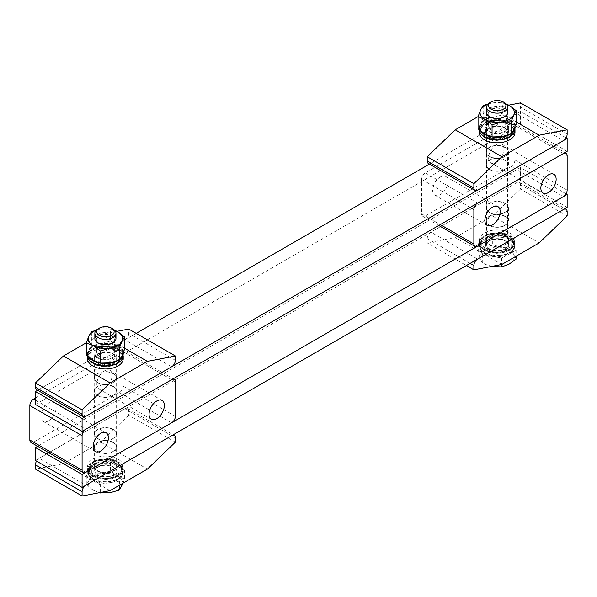 <?xml version="1.0" encoding="UTF-8"?>
<svg xmlns="http://www.w3.org/2000/svg" width="597" height="597" viewBox="0 0 597 597"><rect width="100%" height="100%" fill="white"/><g stroke="black" fill="none" stroke-linecap="round" stroke-linejoin="round"><path stroke-width="0.45" stroke-dasharray="2.98 2.24" d="M489.256 225.405A11.216 6.477 180 0 1 485.973 220.83A11.216 6.477 180 0 1 492.898 214.845A11.216 6.477 180 0 1 505.122 216.248A11.216 6.477 180 0 1 508.405 220.83A11.216 6.477 180 0 1 501.48 226.808A11.216 6.477 180 0 1 489.256 225.405M489.256 212.48A11.216 6.477 180 0 1 485.973 207.905A11.216 6.477 180 0 1 492.898 201.92A11.216 6.477 180 0 1 505.122 203.323A11.216 6.477 180 0 1 508.405 207.905A11.216 6.477 180 0 1 501.48 213.883A11.216 6.477 180 0 1 489.256 212.48M97.483 451.601A11.216 6.477 180 0 1 94.192 447.019A11.216 6.477 180 0 1 101.117 441.041A11.216 6.477 180 0 1 113.34 442.444A11.216 6.477 180 0 1 116.624 447.019A11.216 6.477 180 0 1 109.699 453.004A11.216 6.477 180 0 1 97.483 451.601M97.483 438.676A11.216 6.477 180 0 1 94.192 434.094A11.216 6.477 180 0 1 101.117 428.116A11.216 6.477 180 0 1 113.34 429.519A11.216 6.477 180 0 1 116.624 434.094A11.216 6.477 180 0 1 109.699 440.079A11.216 6.477 180 0 1 97.483 438.676M567.15 207.368L520.509 180.436L35.447 460.488M566.06 193.809L520.509 167.511L520.509 180.436M520.509 167.511L37.633 446.295M489.256 169.399A11.216 6.477 180 0 1 485.973 164.817A11.216 6.477 180 0 1 492.898 158.839A11.216 6.477 180 0 1 505.122 160.242A11.216 6.477 180 0 1 508.405 164.817A11.216 6.477 180 0 1 501.48 170.802A11.216 6.477 180 0 1 489.256 169.399M489.256 156.474A11.216 6.477 180 0 1 485.973 151.892A11.216 6.477 180 0 1 492.898 145.914A11.216 6.477 180 0 1 505.122 147.317A11.216 6.477 180 0 1 508.405 151.892A11.216 6.477 180 0 1 501.48 157.877A11.216 6.477 180 0 1 489.256 156.474M97.483 395.587A11.216 6.477 180 0 1 94.192 391.013A11.216 6.477 180 0 1 101.117 385.028A11.216 6.477 180 0 1 113.34 386.431A11.216 6.477 180 0 1 116.624 391.013A11.216 6.477 180 0 1 109.699 396.99A11.216 6.477 180 0 1 97.483 395.587M97.483 382.662A11.216 6.477 180 0 1 94.192 378.088A11.216 6.477 180 0 1 101.117 372.103A11.216 6.477 180 0 1 113.34 373.506A11.216 6.477 180 0 1 116.624 378.088A11.216 6.477 180 0 1 109.699 384.065A11.216 6.477 180 0 1 97.483 382.662M567.15 151.354L520.509 124.43L35.447 404.475M566.06 137.795L520.509 111.497L520.509 124.43M520.509 111.497L430.959 163.205L516.778 113.654L563.419 140.586M136.191 333.387L37.633 390.289M504.838 147.474A10.821 6.246 180 0 1 508.01 151.892A10.821 6.246 180 0 1 501.331 157.66A10.821 6.246 180 0 1 489.54 156.31A10.821 6.246 180 0 1 486.368 151.892A10.821 6.246 180 0 1 493.047 146.123A10.821 6.246 180 0 1 504.838 147.474M504.838 128.086A10.821 6.246 180 0 1 508.01 132.504A10.821 6.246 180 0 1 501.331 138.273A10.821 6.246 180 0 1 489.54 136.922A10.821 6.246 180 0 1 486.368 132.504A10.821 6.246 180 0 1 493.047 126.736A10.821 6.246 180 0 1 504.838 128.086M567.15 134.124L520.509 107.191L520.509 102.885M477.6 190.13L430.959 163.205A5.276 3.045 -60 0 1 428.318 163.466M478.085 116.609L492.525 108.266L508.741 105.147M520.509 107.191A5.276 3.045 -60 0 1 516.778 113.654M516.315 122.004L492.525 108.266M113.057 442.608A10.821 6.246 0 0 0 101.266 441.25A10.821 6.246 0 0 0 94.587 447.019A10.821 6.246 0 0 0 97.759 451.436A10.821 6.246 0 0 0 109.55 452.795A10.821 6.246 0 0 0 116.228 447.019A10.821 6.246 0 0 0 113.057 442.608M113.057 461.996A10.821 6.246 0 0 0 101.266 460.638A10.821 6.246 0 0 0 94.587 466.406A10.821 6.246 0 0 0 97.759 470.824A10.821 6.246 0 0 0 109.55 472.182A10.821 6.246 0 0 0 116.228 466.406A10.821 6.246 0 0 0 113.057 461.996M171.637 435.713L124.997 408.781A5.276 3.045 -60 0 1 127.639 408.52A5.276 3.045 -60 0 1 128.728 410.937L128.728 415.243L175.369 442.176M36.536 461.115A5.276 3.045 -60 0 1 39.178 458.332L85.819 485.257M124.997 408.781L39.178 458.332M128.728 415.243L100.744 442.176L63.431 463.72L35.447 469.1M100.744 442.176L147.384 469.1M110.072 490.644L63.431 463.72M504.838 216.412A10.821 6.246 0 0 0 493.047 215.062A10.821 6.246 0 0 0 486.368 220.83A10.821 6.246 0 0 0 489.54 225.241A10.821 6.246 0 0 0 501.331 226.599A10.821 6.246 0 0 0 508.01 220.83A10.821 6.246 0 0 0 504.838 216.412M504.838 235.8A10.821 6.246 0 0 0 493.047 234.449A10.821 6.246 0 0 0 486.368 240.218A10.821 6.246 0 0 0 489.54 244.636A10.821 6.246 0 0 0 501.331 245.986A10.821 6.246 0 0 0 508.01 240.218A10.821 6.246 0 0 0 504.838 235.8M563.419 209.517L516.778 182.592A5.276 3.045 -60 0 1 519.42 182.331A5.276 3.045 -60 0 1 520.509 184.742L520.509 189.055L567.15 215.98M470.137 263.374L427.228 238.599L427.228 242.912L466.406 265.531M427.228 238.599A5.276 3.045 -60 0 1 430.959 232.136L477.6 259.068M516.778 182.592L430.959 232.136M520.509 189.055L492.525 215.98L455.212 237.524L427.228 242.912M492.525 215.98L539.166 242.912M501.853 264.449L455.212 237.524M97.759 382.498A10.821 6.246 180 0 1 94.587 378.088A10.821 6.246 180 0 1 101.266 372.312A10.821 6.246 180 0 1 113.057 373.67A10.821 6.246 180 0 1 116.228 378.088A10.821 6.246 180 0 1 109.55 383.856A10.821 6.246 180 0 1 97.759 382.498M97.759 363.11A10.821 6.246 180 0 1 94.587 358.7A10.821 6.246 180 0 1 101.266 352.924A10.821 6.246 180 0 1 113.057 354.282A10.821 6.246 180 0 1 116.228 358.7A10.821 6.246 180 0 1 109.55 364.468A10.821 6.246 180 0 1 97.759 363.11M175.369 360.312L128.728 333.387L128.728 329.074M128.728 333.387A5.276 3.045 -60 0 1 124.997 339.85L171.637 366.774M85.819 416.325L39.178 389.393L124.997 339.85M39.178 389.393A5.276 3.045 -60 0 1 36.536 389.654M86.304 342.797L100.744 334.462L116.96 331.342M124.534 348.2L100.744 334.462M440.287 176.988A10.821 6.246 120 0 0 433.221 186.525A10.821 6.246 120 0 0 434.877 195.189A10.821 6.246 120 0 0 440.287 194.652A10.821 6.246 120 0 0 447.354 185.122A10.821 6.246 120 0 0 445.698 176.451A10.821 6.246 120 0 0 440.287 176.988M496.256 144.675A10.821 6.246 120 0 0 489.189 154.205A10.821 6.246 120 0 0 490.846 162.877A10.821 6.246 120 0 0 496.256 162.339A10.821 6.246 120 0 0 503.323 152.81A10.821 6.246 120 0 0 501.667 144.138A10.821 6.246 120 0 0 496.256 144.675M489.54 212.316A10.821 6.246 180 0 1 486.368 207.905A10.821 6.246 180 0 1 493.047 202.129A10.821 6.246 180 0 1 504.838 203.487A10.821 6.246 180 0 1 508.01 207.905A10.821 6.246 180 0 1 501.331 213.674A10.821 6.246 180 0 1 489.54 212.316M489.54 169.235A10.821 6.246 180 0 1 486.368 164.817A10.821 6.246 180 0 1 493.047 159.048A10.821 6.246 180 0 1 504.838 160.399A10.821 6.246 180 0 1 508.01 164.817A10.821 6.246 180 0 1 501.331 170.585A10.821 6.246 180 0 1 489.54 169.235M477.6 246.143L425.362 215.98A5.276 3.045 -60 0 1 422.721 216.241A5.276 3.045 -60 0 1 421.631 213.83L421.631 179.361A5.276 3.045 -60 0 1 425.362 172.899L511.181 123.348A5.276 3.045 -60 0 1 513.823 123.086A5.276 3.045 -60 0 1 514.913 125.504L567.15 155.66M567.15 190.13L514.913 159.974L514.913 125.504M514.913 159.974A5.276 3.045 -60 0 1 511.181 166.436L563.419 196.592M425.362 215.98L511.181 166.436M104.475 388.535A10.821 6.246 120 0 0 111.542 378.998A10.821 6.246 120 0 0 109.885 370.334A10.821 6.246 120 0 0 104.475 370.871A10.821 6.246 120 0 0 97.408 380.401A10.821 6.246 120 0 0 99.065 389.072A10.821 6.246 120 0 0 104.475 388.535M48.506 420.848A10.821 6.246 120 0 0 55.573 411.318A10.821 6.246 120 0 0 53.917 402.647A10.821 6.246 120 0 0 48.506 403.184A10.821 6.246 120 0 0 41.439 412.714A10.821 6.246 120 0 0 43.096 421.385A10.821 6.246 120 0 0 48.506 420.848M113.057 386.595A10.821 6.246 0 0 0 101.266 385.244A10.821 6.246 0 0 0 94.587 391.013A10.821 6.246 0 0 0 97.759 395.43A10.821 6.246 0 0 0 109.55 396.781A10.821 6.246 0 0 0 116.228 391.013A10.821 6.246 0 0 0 113.057 386.595M113.057 429.676A10.821 6.246 0 0 0 101.266 428.325A10.821 6.246 0 0 0 94.587 434.094A10.821 6.246 0 0 0 97.759 438.511A10.821 6.246 0 0 0 109.55 439.862A10.821 6.246 0 0 0 116.228 434.094A10.821 6.246 0 0 0 113.057 429.676M171.637 379.699L119.4 349.543A5.276 3.045 -60 0 1 122.042 349.282A5.276 3.045 -60 0 1 123.131 351.693L123.131 386.162A5.276 3.045 -60 0 1 119.4 392.625L33.581 442.176A5.276 3.045 -60 0 1 30.94 442.437M119.4 349.543L35.447 398.012M93.281 478.794A17.149 9.903 0 0 0 111.967 480.943A17.149 9.903 0 0 0 122.557 471.794A17.149 9.903 0 0 0 117.534 464.794A17.149 9.903 0 0 0 98.848 462.645A17.149 9.903 0 0 0 88.259 471.794A17.149 9.903 0 0 0 93.281 478.794M109.848 482.652A17.149 9.903 180 0 1 93.281 480.085L100.281 484.13L109.848 482.652L119.407 481.175L121.975 475.652A17.149 9.903 180 0 1 109.848 482.652M117.534 466.085A17.149 9.903 180 0 1 122.557 473.085A17.149 9.903 180 0 1 121.975 475.652L124.534 470.13L110.535 462.041L100.968 463.526A17.149 9.903 180 0 1 117.534 466.085M97.945 328.947A10.552 6.089 180 0 1 112.87 328.947M100.968 463.526L91.408 465.003L88.841 470.526A17.149 9.903 180 0 1 100.968 463.526M88.841 470.526L86.281 476.048L93.281 480.085A17.149 9.903 180 0 1 88.259 473.085A17.149 9.903 180 0 1 88.841 470.526M99.236 492.726L93.281 490.212A17.149 9.903 0 0 0 109.848 492.779A17.149 9.903 0 0 0 121.975 485.771A17.149 9.903 180 0 0 117.534 476.212A17.149 9.903 0 0 0 100.968 473.645A17.149 9.903 0 0 0 88.841 480.652A17.149 9.903 0 0 0 93.281 490.212L86.281 484.921L88.841 480.652L91.408 473.876L100.968 473.645L110.535 470.921L117.534 476.212L124.534 479.003L123.086 483.13M86.281 476.048L86.281 484.921M100.281 484.13L100.281 492.525M91.408 465.003L91.408 473.876M110.535 462.041L110.535 470.921M124.534 470.13L124.534 479.003M119.407 481.175L119.407 485.249M513.898 243.367A17.149 9.903 0 0 0 495.241 235.763A17.149 9.903 0 0 0 480.04 245.606A17.149 9.903 0 0 0 480.481 247.837A17.149 9.903 0 0 0 499.137 255.441A17.149 9.903 0 0 0 514.338 245.606A17.149 9.903 0 0 0 513.898 243.367M502.189 237.427A17.149 9.903 180 0 1 513.898 244.658L511.659 239.091L492.712 235.755L485.48 239.658A17.149 9.903 180 0 1 502.189 237.427M480.481 249.128A17.149 9.903 180 0 1 480.04 246.897A17.149 9.903 180 0 1 485.48 239.658L478.249 243.561L480.481 249.128L482.719 254.703L492.189 256.367A17.149 9.903 180 0 1 480.481 249.128M489.727 102.759A10.552 6.089 180 0 1 504.652 102.759M492.189 256.367L501.667 258.031L508.898 254.128A17.149 9.903 180 0 1 492.189 256.367M508.898 254.128L516.129 250.225L513.898 244.658A17.149 9.903 180 0 1 514.338 246.897A17.149 9.903 180 0 1 508.898 254.128M492.189 266.493L482.719 263.575L480.481 259.255A17.149 9.903 0 0 0 492.189 266.493A17.149 9.903 0 0 0 508.898 264.255A17.149 9.903 0 0 0 513.898 254.785A17.149 9.903 0 0 0 502.189 247.546A17.149 9.903 0 0 0 485.48 249.785L492.712 244.628L502.189 247.546L511.659 247.964L513.898 254.785L516.129 259.098M480.481 259.255A17.149 9.903 180 0 1 485.48 249.785L478.249 252.434L480.481 259.255M516.129 250.225L516.129 256.21M511.659 239.091L511.659 247.964M501.667 258.031L501.667 264.486M482.719 254.703L482.719 263.575M478.249 243.561L478.249 252.434M492.712 235.755L492.712 244.628M487.197 130.377A11.477 6.627 180 0 1 485.712 127.116A11.477 6.627 180 0 1 494.271 120.713A11.477 6.627 180 0 1 507.181 123.863A11.477 6.627 180 0 1 508.666 127.116A11.477 6.627 180 0 1 500.107 133.527A11.477 6.627 180 0 1 487.197 130.377M514.987 126.721A17.806 10.283 0 0 0 512.696 122.064A17.806 10.283 0 0 0 492.659 117.176A17.806 10.283 0 0 0 479.384 127.116A17.806 10.283 0 0 0 480.861 131.221M509.226 134.698A17.806 10.283 0 0 0 512.039 132.795M487.197 135.765A11.477 6.627 0 0 0 500.107 138.914A11.477 6.627 0 0 0 508.666 132.504A11.477 6.627 0 0 0 507.181 129.243A11.477 6.627 0 0 0 494.271 126.094A11.477 6.627 0 0 0 485.712 132.504A11.477 6.627 0 0 0 487.197 135.765M514.965 130.131L513.89 130.116L514.95 130.467L513.816 130.579L514.95 130.631L514.047 126.161L512.696 124.683L510.562 122.683L510.562 123.183L505.047 120.251L504.577 121.139L505.047 120.251M505.04 120.743L504.54 121.325L505.04 120.587L498.331 119.213L498.331 119.713L491.443 119.743L491.443 120.243L485.428 121.758L485.428 122.251L481.204 124.945L482.175 125.549L481.204 124.945M481.204 125.437L482.234 125.713L481.204 125.28L479.413 128.818L479.384 129.997L481.294 125.004L485.57 122.34L485.57 121.84L491.622 120.363L491.622 119.87L498.517 119.878L498.517 119.385L505.219 120.952L505.219 120.46L510.689 123.43L510.689 122.93L514.107 126.422L514.995 129.967M479.384 132.504A17.806 10.283 180 0 1 492.659 122.557A17.806 10.283 180 0 1 512.696 127.445A17.806 10.283 180 0 1 514.995 132.504M514.047 126.161L512.965 126.706L514.047 126.654M513.816 130.579L513.032 126.377M513.084 134.482L512.144 134.206L513.89 130.116M513.174 134.012L512.204 133.758L513.084 134.325L512.144 134.206M508.808 137.594L508.189 137.183L512.204 133.758M508.95 137.198L508.234 136.75L508.808 137.437L508.189 137.183M496.047 139.735L496.114 139.131L496.047 140.071L495.943 139.422L502.405 138.81L502.681 139.273L508.234 136.75M502.935 139.205L502.584 138.638L502.562 139.064M496.047 140.235L496.122 139.556L502.584 138.638M489.339 139.198L489.838 138.594L496.114 139.131M489.339 139.041L489.838 138.594M489.331 138.705L489.801 138.161L489.331 139.041M484.622 136.191L483.816 136.265L484.674 136.161L483.824 136.765L484.674 136.31L489.801 138.161M480.331 133.295L481.331 132.825L480.361 133.325M480.331 132.795L481.413 132.915M479.413 129.318L480.563 129.34L481.346 132.609M479.413 128.818L480.488 128.87L479.413 129.153L480.563 129.34M482.234 125.713L480.488 128.87M485.428 122.251L486.189 122.728L482.175 125.228M485.428 121.758L486.189 122.728M491.443 120.243L491.816 120.848L486.145 122.236M491.443 119.743L491.816 120.848M498.331 119.713L498.256 120.355L491.794 120.348M498.331 119.213L498.256 120.355M504.54 121.325L498.264 119.848M510.562 123.183L509.704 123.609L504.577 120.825M510.562 122.683L509.704 123.609M513.816 130.43L513.047 126.639L513.047 127.101L514.107 126.922M513.89 130.43L512.144 134.056M512.204 134.071L508.189 137.034M508.234 137.071L502.562 138.914M496.114 139.452L489.838 138.444M489.801 138.482L484.533 136.407M481.346 132.93L480.563 129.191M480.488 129.191L482.234 125.564M482.175 125.549L486.189 122.586M486.145 122.557L491.816 120.706M491.794 120.669L498.256 120.213M498.264 120.169L504.54 121.176M504.577 121.139L509.845 123.833L510.689 122.93M489.271 138.691L489.667 138.258M489.339 139.108L489.667 138.72M495.876 139.743L495.943 139.265M502.756 139.899L502.405 139.273M508.689 137.355L508.077 136.959M508.808 137.929L508.077 137.422M512.995 134.243L512.092 133.997M513.084 134.765L512.092 134.459M514.927 130.407L513.838 130.37M514.95 130.9L513.838 130.84M514.107 126.422L513.047 126.639M510.689 123.43L509.845 123.833M505.219 120.46L504.711 121.049M505.219 120.952L504.711 121.512M498.517 119.385L498.435 120.042M498.517 119.878L498.435 120.504M491.622 119.87L491.973 120.497M491.622 120.363L491.973 120.96M485.57 121.84L486.301 122.348M485.57 122.34L486.301 122.81M481.294 125.004L482.286 125.31M481.294 125.497L482.286 125.773M479.428 128.87L480.54 128.93M479.428 129.362L480.54 129.4M480.331 132.84L481.331 132.668M484.533 135.937L481.331 133.131M484.622 135.87L481.413 133.064M509.845 123.363L513.047 127.101M509.756 123.116L512.965 126.855M113.527 357.999A11.477 6.627 180 0 1 101.012 359.431A11.477 6.627 180 0 1 93.93 353.312A11.477 6.627 180 0 1 97.289 348.626A11.477 6.627 180 0 1 109.803 347.193A11.477 6.627 180 0 1 116.885 353.312A11.477 6.627 180 0 1 113.527 357.999M123.206 352.917A17.806 10.283 0 0 0 111.908 343.738A17.806 10.283 0 0 0 92.811 346.044A17.806 10.283 0 0 0 87.602 353.312A17.806 10.283 0 0 0 89.08 357.416M117.445 360.894A17.806 10.283 0 0 0 118.005 360.581A17.806 10.283 0 0 0 120.258 358.984M113.527 363.379A11.477 6.627 0 0 0 116.885 358.7A11.477 6.627 0 0 0 109.803 352.573A11.477 6.627 0 0 0 97.289 354.014A11.477 6.627 0 0 0 93.93 358.7A11.477 6.627 0 0 0 101.012 364.819A11.477 6.627 0 0 0 113.527 363.379M123.213 355.931L122.833 353.551L120.109 349.864L120.109 350.357L115.139 347.058L115.139 347.551L108.691 345.566L108.691 346.059L101.744 345.603L101.744 346.103L95.356 347.185L95.356 347.678L90.498 350.051L87.901 353.775L87.602 355.931L87.938 353.827L90.602 350.118L95.513 347.775L95.513 347.282L101.93 346.238L101.93 345.745L108.885 346.238L108.885 345.745L115.303 347.775L115.303 347.282L120.213 350.611L120.213 350.118L122.878 353.827L123.213 356.006M87.602 358.7A17.806 10.283 180 0 1 92.811 351.424A17.806 10.283 180 0 1 112.221 349.2A17.806 10.283 180 0 1 123.213 358.7M95.356 347.185L96.005 348.058L95.356 347.678M101.744 346.103L101.983 346.738L95.968 347.708M101.744 345.603L101.983 346.738M108.691 346.059L108.482 346.693L101.968 346.23M108.691 345.566L108.482 346.693M115.139 347.551L114.52 348.096L108.497 346.193M115.139 347.058L114.52 348.096M120.109 350.357L119.161 350.723L114.557 347.596M120.109 349.864L119.161 350.723M122.833 354.051L121.713 354.178L119.221 350.23M122.833 353.551L121.781 353.7L122.833 353.887L121.713 354.178M122.878 358.058L121.781 357.924L121.781 353.7M122.915 357.566L121.855 357.469L122.878 357.894L121.781 357.924M120.213 361.745L119.363 361.409L121.855 357.469M119.363 361.267L120.213 361.581L119.363 361.409M119.415 361.289L120.318 361.289M115.303 364.513L114.684 364.021L115.303 364.871M115.46 364.155L114.811 363.946M108.9 365.76L114.848 363.663M102.124 366.274L102.333 365.603L108.848 365.14M95.677 364.774L96.296 364.207L102.318 365.177M95.677 364.282L96.259 363.774L95.677 364.618L96.296 364.207M90.707 361.969L91.654 361.581L96.259 363.774M87.983 357.782L89.035 357.67L87.983 358.118L89.035 357.887L91.528 361.2L90.707 361.498L91.595 361.133L90.707 361.812L91.654 361.581M87.983 358.282L89.102 358.125L91.595 361.133M87.901 354.267L89.035 354.372L89.035 357.67M87.901 353.775L88.96 353.902L87.901 354.111L89.035 354.372M90.49 350.543L91.453 350.887L88.96 353.902M90.498 350.051L91.453 350.887M101.983 346.588L96.132 347.827L96.132 348.297L95.513 347.775M101.968 346.551L108.482 346.551M108.497 346.506L114.52 347.947M114.557 347.917L119.161 350.573M119.221 350.551L121.713 354.028M121.781 354.021L121.781 357.782M121.855 357.79L119.288 361.663L119.288 361.2L114.684 364.327M114.848 363.983L108.833 365.416M108.848 365.461L102.333 365.461M102.318 365.498L96.296 364.058M96.259 364.095L91.654 361.431M89.035 357.991L89.035 354.23M88.96 354.222L91.528 350.954L90.602 350.118M120.109 361.498L119.288 361.2M120.213 362.036L119.288 361.663M122.833 357.834L121.781 357.722M122.878 358.334L121.781 358.193M122.878 353.827L121.781 353.961M122.878 354.32L121.781 354.431M120.213 350.118L119.288 350.491M120.213 350.611L119.288 350.954M115.303 347.282L114.684 347.827M115.303 347.775L114.684 348.297M108.885 345.745L108.669 346.387M108.885 346.238L108.669 346.857M101.93 345.745L102.147 346.387M101.93 346.238L102.147 346.857M95.513 347.282L96.132 347.827M90.602 350.611L91.528 350.954M87.938 353.827L89.035 353.961M87.938 354.32L89.035 354.431M87.983 357.834L89.035 357.722M87.998 358.327L89.035 358.193M90.729 361.983L91.528 361.663M95.639 364.267L96.132 363.857M95.677 364.73L96.132 364.327M101.983 365.767L102.147 365.297M108.833 365.774L108.669 365.297M108.885 366.409L108.669 365.767M115.191 364.282L114.684 363.857M119.415 360.969L114.811 364.095M91.528 350.491L96.132 348.297M91.401 350.402L96.005 348.208M112.87 348.947A10.552 6.089 0 0 0 101.371 347.626A10.552 6.089 0 0 0 94.856 353.26A10.552 6.089 0 0 0 97.945 357.566A10.552 6.089 0 0 0 109.445 358.887A10.552 6.089 0 0 0 115.96 353.26A10.552 6.089 0 0 0 112.87 348.947M112.87 349.006A10.552 6.089 0 0 0 101.371 347.685A10.552 6.089 0 0 0 94.856 353.312A10.552 6.089 0 0 0 97.945 357.618A10.552 6.089 0 0 0 109.445 358.939A10.552 6.089 0 0 0 115.96 353.312A10.552 6.089 0 0 0 112.87 349.006M111.751 348.693A8.97 5.179 0 0 0 101.975 347.566A8.97 5.179 0 0 0 96.438 352.349A8.97 5.179 0 0 0 99.065 356.013A8.97 5.179 0 0 0 108.841 357.133A8.97 5.179 0 0 0 114.378 352.349A8.97 5.179 0 0 0 111.751 348.693M114.863 335.962A10.552 6.089 0 0 0 112.87 334.357A10.552 6.089 0 0 0 95.953 335.962M99.065 343.23A8.97 5.179 180 0 1 96.438 339.566A8.97 5.179 180 0 1 101.975 334.783A8.97 5.179 180 0 1 111.751 335.902A8.97 5.179 180 0 1 114.378 339.566A8.97 5.179 180 0 1 108.841 344.35A8.97 5.179 180 0 1 99.065 343.23M86.281 355.021L88.841 350.745L91.408 343.976L91.408 331.828M96.363 330.119L100.968 329.096L110.535 328.872L114.49 330.156M91.408 343.976L100.968 343.745L110.535 341.014L110.535 328.872M110.535 341.014L117.534 346.312L124.534 349.103M96.154 330.328A17.149 9.903 180 0 1 100.968 329.096A17.149 9.903 180 0 1 114.661 330.328M117.534 346.312A17.149 9.903 0 0 0 100.968 343.745A17.149 9.903 0 0 0 88.841 350.745A17.149 9.903 0 0 0 93.281 360.312A17.149 9.903 0 0 0 109.848 362.872A17.149 9.903 0 0 0 121.975 355.872A17.149 9.903 0 0 0 117.534 346.312M504.652 122.758A10.552 6.089 0 0 0 493.152 121.437A10.552 6.089 0 0 0 486.637 127.064A10.552 6.089 0 0 0 489.727 131.37A10.552 6.089 0 0 0 501.226 132.691A10.552 6.089 0 0 0 507.741 127.064A10.552 6.089 0 0 0 504.652 122.758M504.652 122.81A10.552 6.089 0 0 0 493.152 121.49A10.552 6.089 0 0 0 486.637 127.116A10.552 6.089 0 0 0 489.727 131.43A10.552 6.089 0 0 0 501.226 132.75A10.552 6.089 0 0 0 507.741 127.116A10.552 6.089 0 0 0 504.652 122.81M503.532 122.497A8.97 5.179 0 0 0 493.756 121.37A8.97 5.179 0 0 0 488.219 126.161A8.97 5.179 0 0 0 490.846 129.818A8.97 5.179 0 0 0 500.622 130.944A8.97 5.179 0 0 0 506.159 126.161A8.97 5.179 0 0 0 503.532 122.497M506.644 109.766A10.552 6.089 0 0 0 504.652 108.161A10.552 6.089 0 0 0 494.286 106.609A10.552 6.089 0 0 0 486.906 111.094M490.846 117.034A8.97 5.179 180 0 1 488.219 113.378A8.97 5.179 180 0 1 493.756 108.587A8.97 5.179 180 0 1 503.532 109.714A8.97 5.179 180 0 1 506.159 113.378A8.97 5.179 180 0 1 500.622 118.161A8.97 5.179 180 0 1 490.846 117.034M478.063 128.825L480.622 124.557L483.189 117.781L483.189 105.639M488.145 103.923L492.749 102.908L502.316 102.677L506.271 103.96M483.189 117.781L492.749 117.557L502.316 114.825L502.316 102.677M502.316 114.825L509.316 120.116L516.315 122.907M487.936 104.132A17.149 9.903 180 0 1 492.749 102.908A17.149 9.903 180 0 1 506.443 104.132M509.316 120.116A17.149 9.903 0 0 0 492.749 117.557A17.149 9.903 0 0 0 480.622 124.557A17.149 9.903 0 0 0 485.062 134.116A17.149 9.903 0 0 0 501.629 136.683A17.149 9.903 0 0 0 513.756 129.683A17.149 9.903 0 0 0 509.316 120.116M487.197 243.479A11.477 6.627 180 0 1 485.712 240.218A11.477 6.627 180 0 1 494.271 233.808A11.477 6.627 180 0 1 507.181 236.957A11.477 6.627 180 0 1 508.666 240.218A11.477 6.627 180 0 1 500.107 246.628A11.477 6.627 180 0 1 487.197 243.479M512.696 235.158A17.806 10.283 0 0 0 492.659 230.27A17.806 10.283 0 0 0 479.384 240.218A17.806 10.283 0 0 0 481.682 245.27A17.806 10.283 0 0 0 501.719 250.158A17.806 10.283 0 0 0 514.995 240.218A17.806 10.283 0 0 0 512.696 235.158M487.197 248.859A11.477 6.627 0 0 0 500.107 252.009A11.477 6.627 0 0 0 508.666 245.606A11.477 6.627 0 0 0 507.181 242.345A11.477 6.627 0 0 0 494.271 239.196A11.477 6.627 0 0 0 485.712 245.606A11.477 6.627 0 0 0 487.197 248.859M483.816 249.367L484.622 248.971L483.816 249.367L480.331 246.389L481.331 245.919L480.272 246.442L483.689 249.442L484.533 249.039L484.533 249.501L489.667 251.352L489.667 251.822L495.943 252.367L495.943 252.829L502.405 251.904L502.405 252.374L508.077 250.061L508.077 250.524L512.092 247.561L513.838 243.934L512.965 239.807L514.047 239.748L510.562 235.785L510.562 236.278L505.047 233.345L504.577 234.24L505.047 233.345M484.622 249.285L483.816 249.859L489.331 252.135L489.801 251.262L489.331 251.8M489.339 252.3L489.838 251.546L489.339 252.3L496.047 252.837L496.047 253.329L502.935 252.307L502.935 252.8L508.95 250.292L508.95 250.792L513.174 247.106L513.174 247.606L514.965 243.725L514.995 240.218M514.965 243.233L513.89 243.21L514.965 243.569L513.816 243.673L514.965 243.725L514.047 239.748M479.384 240.218L479.384 242.986L479.413 242.412L480.563 242.292L479.413 242.255L480.331 246.389M505.04 233.845L504.54 234.42L505.04 233.681L498.331 232.315L498.331 232.808L491.443 232.845L491.443 233.337L485.428 234.852L485.428 235.352L481.204 238.039L479.413 241.919L480.488 242.285L479.413 241.919M481.682 250.658A17.806 10.283 180 0 1 479.384 245.606A17.806 10.283 180 0 1 492.659 235.658A17.806 10.283 180 0 1 512.696 240.546A17.806 10.283 180 0 1 514.995 245.606A17.806 10.283 180 0 1 501.719 255.546A17.806 10.283 180 0 1 481.682 250.658M514.047 239.255L512.965 239.807M513.816 243.673L513.032 239.472M513.174 247.606L512.144 247.3L513.89 243.21M513.174 247.106L512.204 246.852L513.174 247.442L512.144 247.3M508.95 250.792L508.189 250.285L512.204 246.852M508.95 250.292L508.234 249.845L508.95 250.628L508.189 250.285M502.935 252.8L502.562 252.165L508.234 249.845M502.935 252.307L502.584 251.733L502.935 252.643L502.562 252.165M496.047 253.329L496.122 252.658L502.584 251.733M489.838 251.688L496.114 252.232M483.816 249.859L484.674 249.404L489.801 251.262M480.331 245.889L481.413 246.009M480.563 242.434L481.346 245.703M481.204 238.539L482.234 238.807L480.488 241.972M481.204 238.039L482.234 238.807M485.428 235.352L486.189 235.83L482.175 238.33M485.428 234.852L486.189 235.83M491.443 233.337L491.816 233.949L486.145 235.337M491.443 232.845L491.816 233.949M498.331 232.808L498.256 233.457L491.794 233.442M498.331 232.315L498.256 233.457M504.54 234.42L498.264 232.949M510.562 236.278L509.704 236.703L504.577 233.92M510.562 235.785L509.704 236.703M480.272 246.442L479.428 241.964L481.294 238.099L485.57 235.434L485.57 234.942L491.622 233.464L491.622 232.964L498.517 232.979L498.517 232.479L505.219 234.054L505.219 233.554L510.689 236.524L510.689 236.031L514.107 239.524L514.95 244.001L513.084 247.867L513.084 247.367L508.808 251.024L508.808 250.531L502.756 253.001L502.756 252.501L495.861 253.486L495.861 252.986L489.159 252.412L489.159 251.912L483.689 249.934L483.689 249.442M479.384 245.606L479.428 242.464L480.54 242.494L481.346 246.024M513.032 239.793L513.047 240.203L514.107 240.016M480.488 242.285L482.234 238.666M482.175 238.643L486.189 235.681M486.145 235.651L491.816 233.8M491.794 233.763L498.256 233.308M498.264 233.27L504.54 234.278M504.577 234.24L509.845 236.927L510.689 236.031M483.689 249.934L484.533 249.501M489.159 251.912L489.667 251.352M489.159 252.412L489.667 251.822M495.861 252.986L495.943 252.367M495.861 253.486L495.943 252.829M502.756 252.501L502.405 251.904M502.756 253.001L502.405 252.374M508.808 250.531L508.077 250.061M508.808 251.024L508.077 250.524M513.084 247.367L512.092 247.098M513.084 247.867L512.092 247.561M514.95 243.501L513.838 243.472M514.95 244.001L513.838 243.934M514.107 239.524L513.047 239.74M510.689 236.524L509.845 236.927M505.219 233.554L504.711 234.143M505.219 234.054L504.711 234.614M498.517 232.479L498.435 233.136M498.517 232.979L498.435 233.606M491.622 232.964L491.973 233.591M491.622 233.464L491.973 234.061M485.57 234.942L486.301 235.442M485.57 235.434L486.301 235.905M481.294 238.099L482.286 238.404M481.294 238.599L482.286 238.867M479.428 241.964L480.54 242.031M480.272 245.949L481.331 245.763M484.533 249.039L481.331 246.225M484.622 248.971L481.413 246.158M509.845 236.464L513.047 240.203M509.756 236.211L512.965 239.949M95.416 469.667A11.477 6.627 180 0 1 93.93 466.406A11.477 6.627 180 0 1 102.49 460.003A11.477 6.627 180 0 1 115.4 463.153A11.477 6.627 180 0 1 116.885 466.406A11.477 6.627 180 0 1 108.326 472.817A11.477 6.627 180 0 1 95.416 469.667M120.915 461.354A17.806 10.283 0 0 0 100.878 456.466A17.806 10.283 0 0 0 87.602 466.406A17.806 10.283 0 0 0 89.901 471.466A17.806 10.283 0 0 0 109.938 476.354A17.806 10.283 0 0 0 123.213 466.406A17.806 10.283 0 0 0 120.915 461.354M95.416 475.055A11.477 6.627 0 0 0 108.326 478.204A11.477 6.627 0 0 0 116.885 471.794A11.477 6.627 0 0 0 115.4 468.533A11.477 6.627 0 0 0 102.49 465.384A11.477 6.627 0 0 0 93.93 471.794A11.477 6.627 0 0 0 95.416 475.055M92.035 475.555L92.841 475.16L92.035 475.555L88.55 472.585L89.55 472.115L88.49 472.637L91.908 475.637L92.751 475.227L92.751 475.697L97.886 477.548L97.886 478.01L104.162 478.555L104.162 479.018L110.624 478.1L110.624 478.563L116.296 476.249L116.296 476.712L120.31 473.287L120.31 473.757L122.057 470.13L121.184 465.996L122.266 465.944L118.781 461.974L118.781 462.474L113.266 459.541L112.796 460.436L113.266 459.541M92.841 475.481L92.035 476.055L97.55 478.331L98.02 477.451L97.55 477.996M97.557 478.488L98.057 477.734L97.557 478.488L104.266 479.025L104.266 479.525L111.154 478.495L111.154 478.995L117.169 476.488L117.169 476.981L121.392 473.302L121.392 473.794L123.183 469.921L123.213 466.406M123.183 469.429L122.109 469.406L123.183 469.757L122.034 469.869L123.183 469.921L122.266 465.944M113.258 460.033L112.758 460.615L113.258 459.877L106.55 458.503L106.55 459.003L99.662 459.033L99.662 459.533L93.647 461.048L93.647 461.541L89.423 464.235L87.632 468.108L88.55 472.585M87.632 468.108L88.781 468.481L87.632 468.608L87.602 469.182L87.602 466.406M89.901 476.854A17.806 10.283 180 0 1 87.602 471.794A17.806 10.283 180 0 1 100.878 461.854A17.806 10.283 180 0 1 120.915 466.735A17.806 10.283 180 0 1 123.213 471.794A17.806 10.283 180 0 1 109.938 481.742A17.806 10.283 180 0 1 89.901 476.854M122.266 465.451L121.184 465.996M122.034 469.869L121.251 465.667M121.392 473.794L120.363 473.496L122.109 469.406M121.392 473.302L120.422 473.048L121.392 473.637L120.363 473.496M117.169 476.981L116.408 476.473L120.422 473.048M117.169 476.488L116.452 476.04L117.169 476.824L116.408 476.473M111.154 478.995L110.781 478.354L116.452 476.04M111.154 478.495L110.803 477.928L111.154 478.831L110.781 478.354M104.266 479.525L104.341 478.846L110.803 477.928M98.057 477.884L104.333 478.421M92.035 476.055L92.893 475.6L98.02 477.451M88.55 472.085L89.632 472.205M88.781 468.63L89.565 471.899M89.423 464.727L90.453 465.003L88.707 468.16M89.423 464.235L90.453 465.003M93.647 461.541L94.408 462.026L90.393 464.518M93.647 461.048L94.408 462.026M99.662 459.533L100.035 460.145L94.363 461.526M99.662 459.033L100.035 460.145M106.55 459.003L106.475 459.645L100.012 459.638M106.55 458.503L106.475 459.645M112.758 460.615L106.482 459.145M118.781 462.474L117.922 462.899L112.796 460.115M118.781 461.974L117.922 462.899M88.49 472.637L87.647 468.16L89.513 464.294L93.789 461.63L93.789 461.13L99.841 459.66L99.841 459.16L106.736 459.168L106.736 458.675L113.437 460.242L113.437 459.75L118.907 462.72L118.907 462.22L122.325 465.712L123.169 470.19L121.303 474.055L121.303 473.563L117.027 477.219L117.027 476.719L110.975 479.19L110.975 478.697L104.079 479.675L104.079 479.182L97.378 478.6L97.378 478.107L91.908 476.13L91.908 475.637M87.602 471.794L87.647 468.652L88.759 468.69L89.565 472.22M121.251 465.988L121.266 466.399L122.325 466.212M88.707 468.481L90.453 464.854M90.393 464.839L94.408 461.877M94.363 461.847L100.035 459.996M100.012 459.959L106.475 459.503M106.482 459.459L112.758 460.466M112.796 460.436L118.064 463.123L118.907 462.22M91.908 476.13L92.751 475.697M97.378 478.107L97.886 477.548M97.378 478.6L97.886 478.01M104.079 479.182L104.162 478.555M104.079 479.675L104.162 479.018M110.975 478.697L110.624 478.1M110.975 479.19L110.624 478.563M117.027 476.719L116.296 476.249M117.027 477.219L116.296 476.712M121.303 473.563L120.31 473.287M121.303 474.055L120.31 473.757M123.169 469.697L122.057 469.667M123.169 470.19L122.057 470.13M122.325 465.712L121.266 465.929M118.907 462.72L118.064 463.123M113.437 459.75L112.93 460.339M113.437 460.242L112.93 460.802M106.736 458.675L106.654 459.332M106.736 459.168L106.654 459.794M99.841 459.16L100.192 459.787M99.841 459.66L100.192 460.25M93.789 461.13L94.52 461.638M93.789 461.63L94.52 462.1M89.513 464.294L90.505 464.6M89.513 464.787L90.505 465.063M87.647 468.16L88.759 468.22M88.49 472.137L89.55 471.958M92.751 475.227L89.55 472.421M92.841 475.16L89.632 472.354M118.064 462.653L121.266 466.399M117.975 462.406L121.184 466.145M128.728 410.937L175.369 437.862M520.509 184.742L567.15 211.674M421.631 213.83L440.287 224.599M470.137 207.36L421.631 179.361M563.419 153.511L511.181 123.348M425.362 172.899L477.6 203.055M123.131 351.693L175.369 381.856M175.369 416.325L123.131 386.162M35.447 400.169L85.819 429.25M85.819 472.331L33.581 442.176M119.4 392.625L171.637 422.788M97.199 476.533A11.612 6.701 180 0 1 97.199 467.055A11.612 6.701 180 0 1 113.617 467.055A11.612 6.701 180 0 1 113.617 476.533A11.612 6.701 180 0 1 97.199 476.533M112.87 466.623A10.552 6.089 0 0 0 101.371 465.302A10.552 6.089 0 0 0 94.856 470.936A10.552 6.089 0 0 0 97.945 475.242A10.552 6.089 0 0 0 109.445 476.563A10.552 6.089 0 0 0 115.96 470.936A10.552 6.089 0 0 0 112.87 466.623M508.495 244.091A11.612 6.701 180 0 1 499.808 252.128A11.612 6.701 180 0 1 485.883 247.113A11.612 6.701 180 0 1 494.57 239.076A11.612 6.701 180 0 1 508.495 244.091M486.906 246.113A10.552 6.089 0 0 0 498.391 250.792A10.552 6.089 0 0 0 507.741 244.74A10.552 6.089 0 0 0 507.472 243.367A10.552 6.089 0 0 0 495.988 238.688A10.552 6.089 0 0 0 486.637 244.74A10.552 6.089 0 0 0 486.906 246.113M485.973 207.905L485.973 220.83M94.192 434.094L94.192 447.019M116.624 434.094L116.624 447.019M508.405 207.905L508.405 220.83M485.973 151.892L485.973 164.817M94.192 378.088L94.192 391.013M116.624 378.088L116.624 391.013M508.405 151.892L508.405 164.817M508.01 132.504L508.01 151.892M486.368 132.504L486.368 151.892M94.587 466.406L94.587 447.019M116.228 466.406L116.228 447.019M127.639 408.52L173.182 434.817M486.368 240.218L486.368 220.83M508.01 240.218L508.01 220.83M519.42 182.331L564.963 208.629M94.587 358.7L94.587 378.088M116.228 358.7L116.228 378.088M434.877 195.189L487.115 225.353M490.846 162.877L543.083 193.032M486.368 164.817L486.368 207.905M508.01 164.817L508.01 207.905M501.667 144.138L553.904 174.302M445.698 176.451L497.935 206.614M422.721 216.241L438.743 225.487M513.823 123.086L564.963 152.616M109.885 370.334L162.123 400.49M53.917 402.647L106.154 432.803M94.587 434.094L94.587 391.013M116.228 434.094L116.228 391.013M43.096 421.385L95.333 451.541M99.065 389.072L151.302 419.228M122.042 349.282L173.182 378.811M115.96 338.663L115.96 470.936C116.497 470.414 115.542 469.138 113.087 467.108C109.669 465.302 105.721 464.854 101.251 465.757C96.147 467.742 94.013 469.466 94.856 470.936L94.856 338.663M122.557 471.794L122.557 473.085M88.259 471.794L88.259 473.085M486.637 112.467L486.637 244.74C487.219 237.21 506.323 237.927 507.517 243.621L507.741 112.467M480.04 245.606L480.04 246.897M514.338 245.606L514.338 246.897M508.666 132.504L508.666 127.116M485.712 132.504L485.712 127.116M479.384 129.892L479.384 127.116M116.885 358.7L116.885 353.312M93.93 358.7L93.93 353.312M87.602 355.931L87.602 353.312M96.438 352.349L96.438 339.566M114.378 352.349L114.378 339.566M488.219 126.161L488.219 113.378M506.159 126.161L506.159 113.378M508.666 245.606L508.666 240.218M485.712 245.606L485.712 240.218M514.995 245.606L514.995 243.136M116.885 471.794L116.885 466.406M93.93 471.794L93.93 466.406M123.213 471.794L123.213 469.332"/><path stroke-width="0.9" d="M37.633 446.295L35.447 447.556L82.087 474.488L567.15 194.435L566.06 193.809M567.15 194.435L567.15 207.368L82.087 487.413L35.447 460.488L35.447 447.556M82.087 474.488L82.087 487.413M37.633 390.289L35.447 391.55L82.087 418.475L567.15 138.429L566.06 137.795M567.15 138.429L567.15 151.354L82.087 431.4L35.447 404.475L35.447 391.55M430.959 163.205L136.191 333.387M82.087 418.475L82.087 431.4M474.958 190.391L428.318 163.466A5.276 3.045 -60 0 1 427.228 161.048L473.869 187.973A5.276 3.045 120 0 0 474.958 190.391A5.276 3.045 120 0 0 477.6 190.13L563.419 140.586A5.276 3.045 120 0 0 567.15 134.124L567.15 129.81L520.509 102.885L508.741 105.147M473.869 187.973L473.869 183.667L427.228 156.742L455.212 129.81L478.085 116.609M567.15 129.81L539.166 135.198L501.853 156.742L473.869 183.667M427.228 161.048L427.228 156.742M539.166 135.198L516.315 122.004M455.212 129.81L501.853 156.742M173.182 434.817L174.279 435.452A5.276 3.045 120 0 1 175.369 437.862L175.369 442.176L147.384 469.1L110.072 490.644L82.087 496.032L82.087 491.719L35.447 464.794L35.447 469.1L82.087 496.032M35.447 464.794A5.276 3.045 -60 0 1 36.536 461.115M82.087 491.719A5.276 3.045 120 0 1 85.819 485.257L171.637 435.713A5.276 3.045 120 0 1 174.279 435.452M564.963 208.629L566.06 209.256A5.276 3.045 120 0 1 567.15 211.674L567.15 215.98L539.166 242.912L501.853 264.449L473.869 269.837L473.869 265.531L470.137 263.374M466.406 265.531L473.869 269.837M473.869 265.531A5.276 3.045 120 0 1 477.6 259.068L563.419 209.517A5.276 3.045 120 0 1 566.06 209.256M83.177 416.587L36.536 389.654A5.276 3.045 -60 0 1 35.447 387.244L35.447 382.931L82.087 409.863L82.087 414.169A5.276 3.045 120 0 0 83.177 416.587A5.276 3.045 120 0 0 85.819 416.325L171.637 366.774A5.276 3.045 120 0 0 175.369 360.312L175.369 356.006L147.384 361.386L110.072 382.931L82.087 409.863M35.447 382.931L63.431 356.006L86.304 342.797M116.96 331.342L128.728 329.074L175.369 356.006M63.431 356.006L110.072 382.931M147.384 361.386L124.534 348.2M492.525 207.152A10.821 6.246 120 0 0 485.458 216.681A10.821 6.246 120 0 0 487.115 225.353A10.821 6.246 120 0 0 492.525 224.815A10.821 6.246 120 0 0 499.592 215.278A10.821 6.246 120 0 0 497.935 206.614A10.821 6.246 120 0 0 492.525 207.152M548.494 174.831A10.821 6.246 120 0 0 541.427 184.369A10.821 6.246 120 0 0 543.083 193.032A10.821 6.246 120 0 0 548.494 192.503A10.821 6.246 120 0 0 555.561 182.966A10.821 6.246 120 0 0 553.904 174.302A10.821 6.246 120 0 0 548.494 174.831M440.287 224.599L473.869 243.986L473.869 209.517L470.137 207.36M473.869 243.986A5.276 3.045 120 0 0 474.958 246.404A5.276 3.045 120 0 0 477.6 246.143L563.419 196.592A5.276 3.045 120 0 0 567.15 190.13L567.15 155.66A5.276 3.045 120 0 0 566.06 153.25A5.276 3.045 120 0 0 563.419 153.511L477.6 203.055A5.276 3.045 120 0 0 473.869 209.517M156.713 418.691A10.821 6.246 120 0 0 163.779 409.161A10.821 6.246 120 0 0 162.123 400.49A10.821 6.246 120 0 0 156.713 401.027A10.821 6.246 120 0 0 149.646 410.557A10.821 6.246 120 0 0 151.302 419.228A10.821 6.246 120 0 0 156.713 418.691M100.744 451.004A10.821 6.246 120 0 0 107.811 441.474A10.821 6.246 120 0 0 106.154 432.803A10.821 6.246 120 0 0 100.744 433.34A10.821 6.246 120 0 0 93.677 442.877A10.821 6.246 120 0 0 95.333 451.541A10.821 6.246 120 0 0 100.744 451.004M173.182 378.811L174.279 379.438A5.276 3.045 120 0 1 175.369 381.856L175.369 416.325A5.276 3.045 120 0 1 171.637 422.788L85.819 472.331A5.276 3.045 120 0 1 83.177 472.593A5.276 3.045 120 0 1 82.087 470.182L82.087 435.713L29.85 405.55L29.85 440.019L82.087 470.182M83.177 472.593L30.94 442.437A5.276 3.045 -60 0 1 29.85 440.019M29.85 405.55A5.276 3.045 -60 0 1 33.581 399.087L35.447 400.169M35.447 398.012L33.581 399.087M174.279 379.438A5.276 3.045 120 0 0 171.637 379.699L85.819 429.25A5.276 3.045 120 0 0 82.087 435.713M112.87 328.947L111.579 328.201A8.731 5.045 180 0 1 111.579 335.335A8.731 5.045 180 0 1 99.236 335.335A8.731 5.045 180 0 1 99.236 328.201A8.731 5.045 180 0 1 111.579 328.201L112.87 328.947A10.552 6.089 180 0 1 115.96 333.253A10.552 6.089 180 0 1 109.445 338.887A10.552 6.089 180 0 1 97.945 337.566A10.552 6.089 180 0 1 94.856 333.253A10.552 6.089 180 0 1 97.945 328.947L99.236 328.201M123.086 483.13L119.407 490.047L109.848 492.779L99.236 492.726M100.281 492.525L100.281 493.003M119.407 485.249L119.407 490.047M488.682 106.714A8.731 5.045 180 0 1 491.018 102.012A8.731 5.045 180 0 1 503.361 102.012A8.731 5.045 180 0 1 505.696 104.438A8.731 5.045 180 0 1 499.159 110.49A8.731 5.045 180 0 1 488.682 106.714M503.361 102.012L504.652 102.759A10.552 6.089 180 0 1 507.472 105.684A10.552 6.089 180 0 1 507.741 107.064A10.552 6.089 180 0 1 498.391 113.117A10.552 6.089 180 0 1 486.906 108.438A10.552 6.089 180 0 1 486.637 107.064A10.552 6.089 180 0 1 489.727 102.759L491.018 102.012M516.129 256.21L516.129 259.098L508.898 264.255L501.667 266.904L491.712 266.404M501.667 264.486L501.667 266.904M480.861 131.221A17.806 10.283 0 0 0 481.682 132.176A17.806 10.283 0 0 0 509.226 134.698M512.039 132.795A17.806 10.283 0 0 0 514.995 127.116A17.806 10.283 0 0 0 514.987 126.721M489.339 139.041L496.047 139.735L496.047 140.235L502.935 139.205L502.935 139.705L508.95 137.198L502.756 139.899L502.756 139.407L495.861 140.385L495.861 139.892L489.159 139.31L489.159 138.817L483.689 136.84L483.816 136.28L481.682 134.795L480.331 133.295L479.413 129.318M483.816 136.265L483.816 136.765L489.331 139.041M514.995 129.967L513.084 134.765L513.084 134.273L508.808 137.929L508.808 137.429L513.174 134.012L513.174 134.504L514.965 130.631L514.995 127.116M514.995 130.042L514.995 132.504A17.806 10.283 180 0 1 501.719 142.452A17.806 10.283 180 0 1 481.682 137.564A17.806 10.283 180 0 1 479.384 132.504L479.384 129.997M479.428 129.362L480.272 133.347L483.689 136.34M495.861 140.385L495.935 139.743M89.08 357.416A17.806 10.283 0 0 0 117.445 360.894M120.258 358.984A17.806 10.283 0 0 0 123.213 353.312A17.806 10.283 0 0 0 123.206 352.917M123.213 353.312L122.915 358.058L120.325 361.782L120.318 361.289L115.303 364.513M123.213 356.006L122.878 358.334L120.213 362.036L120.213 361.543L115.303 364.871L115.303 364.379L108.885 366.409L108.885 365.916L101.93 366.409L101.93 365.916L95.513 364.871L95.513 364.379L90.602 362.036L87.938 358.334L87.602 356.193L87.983 358.282L90.707 361.969L95.677 364.282L95.677 364.774L102.124 365.774L102.124 366.274L109.072 365.73L109.072 366.23L115.46 364.155L115.46 364.655M123.213 356.081L123.213 358.7A17.806 10.283 180 0 1 118.005 365.968A17.806 10.283 180 0 1 98.595 368.2A17.806 10.283 180 0 1 87.602 358.7L87.602 356.185M109.072 366.23L108.9 365.76M101.93 366.409L102.124 365.849M95.953 335.962A10.552 6.089 0 0 0 97.945 342.969A10.552 6.089 0 0 0 111.564 343.611A10.552 6.089 0 0 0 114.863 335.962M119.407 360.148L121.975 355.872L124.534 349.103L124.534 336.954L121.975 341.223L119.407 347.999L109.848 348.223L100.281 350.954L100.281 363.103L109.848 362.872L119.407 360.148L119.407 347.999M100.281 363.103L93.281 360.312L86.281 355.021L86.281 342.872L93.281 345.663L100.281 350.954M86.281 342.872L88.841 336.096L91.408 331.828L96.363 330.119M114.49 330.156L117.534 331.663L124.534 336.954M114.661 330.328A17.149 9.903 180 0 1 117.534 331.663A17.149 9.903 180 0 1 121.975 341.223A17.149 9.903 180 0 1 109.848 348.223A17.149 9.903 0 0 1 93.281 345.663A17.149 9.903 180 0 1 88.841 336.096A17.149 9.903 180 0 1 96.154 330.328M486.906 111.094A10.552 6.089 0 0 0 489.727 116.781A10.552 6.089 0 0 0 503.346 117.422A10.552 6.089 0 0 0 506.644 109.766M511.189 133.952L513.756 129.683L516.315 122.907L516.315 110.758L513.756 115.034L511.189 121.803L501.629 122.034L492.062 124.766L492.062 136.914L501.629 136.683L511.189 133.952L511.189 121.803M492.062 136.914L485.062 134.116L478.063 128.825L478.063 116.676L485.062 119.467L492.062 124.766M478.063 116.676L480.622 109.908L483.189 105.639L488.145 103.923M506.271 103.96L509.316 105.468L516.315 110.758M506.443 104.132A17.149 9.903 180 0 1 509.316 105.468A17.149 9.903 180 0 1 513.756 115.034A17.149 9.903 180 0 1 501.629 122.034A17.149 9.903 0 0 1 485.062 119.467A17.149 9.903 180 0 1 480.622 109.908A17.149 9.903 180 0 1 487.936 104.132M35.447 387.244L82.087 414.169M438.743 225.487L474.958 246.404M564.963 152.616L566.06 153.25M115.96 333.253L115.96 338.663M94.856 333.253L94.856 338.663M486.637 107.064L486.637 112.467M507.741 107.064L507.741 112.467"/></g></svg>
